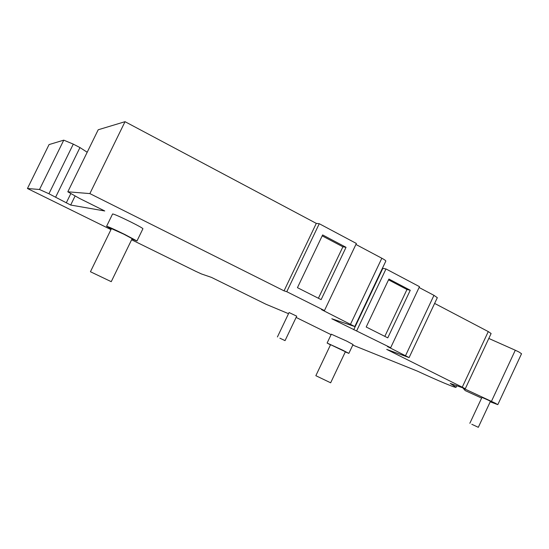 <?xml version="1.0" encoding="UTF-8"?>
<svg xmlns="http://www.w3.org/2000/svg" width="549" height="549" viewBox="0 0 549 549"><rect width="100%" height="100%" fill="white"/><g stroke="black" fill="none" stroke-linecap="round" stroke-linejoin="round"><path stroke-width="0.82" d="M471.811 424.281L478.316 427.314L471.811 424.281M478.316 427.314L490.435 401.34L488.521 400.276L481.947 397.38L469.848 423.293M490.216 401.799L497.689 404.606L495.102 403.09L463.075 388.17L465.181 390.579L481.617 398.094M491.451 401.34L515.291 350.235L518.935 351.984L521.543 353.734L497.826 404.606M279.873 338.184L285.055 340.627L279.873 338.184M296.714 316.176L289.076 312.532L277.41 336.969M330.656 382.804L315.847 375.694L330.573 344.683L345.383 351.737L330.649 382.804M132.158 238.643L111.248 281.671L90.434 271.741L111.447 228.617L123.841 234.203L132.151 238.664M345.294 351.93L348.848 353.378L342.501 350.07L327.122 343.043L330.484 344.875M353.041 344.525L346.748 341.121L331.322 334.197L327.122 343.029M131.98 239.021L136.976 240.97L124.801 234.471C113.993 229.201 107.92 226.469 106.595 226.263L111.275 228.974M142.918 228.748L142.932 228.713C142.417 228.02 138.396 225.783 130.868 222.002C120.073 216.711 113.979 214.035 112.593 213.966L106.609 226.236M352.774 345.088L417.281 371.076C438.356 380.862 456.315 388.404 456.095 387.237L450.262 383.449L465.291 388.719L386.695 349.397L409.108 357.584L387.505 346.577L390.662 347.723L331.795 318.756L354.784 326.559L321.474 309.595L324.452 310.576L356.383 243.475L319.264 223.718L316.293 223.388L284.046 290.846L89.864 193.598L125.028 121.686L98.209 129.77L67.815 191.8L89.864 193.598M405.567 355.594L433.957 295.341L419.1 287.498M131.616 239.769L195.739 271.323L201.483 273.958L211.482 277.396L265.936 304.228L288.527 313.685M39.521 189.494L63.759 140.153L73.285 144.126L48.93 193.756L39.521 189.494L27.45 188.506L110.967 229.606M27.45 188.506L49.053 144.586L63.759 140.153M350.557 324.157L381.829 258.236L355.917 244.456M316.293 223.388L125.028 121.686M462.313 387.059L488.274 331.589L434.623 303.419M353.734 329.716L382.838 268.344L382.475 268.152M296.117 317.425L331.095 334.677M319.264 223.718L286.777 291.697L324.452 310.576M286.777 291.697L284.046 290.846M48.93 193.756L70.67 205.045L104.756 210.974L79.646 198.484L67.815 191.8M73.285 144.126L79.962 147.564L87.195 152.245M381.829 258.236C384.478 259.663 385.817 260.603 385.844 261.056L385.823 261.098M356.699 330.759L385.995 268.955L382.838 268.344M385.995 268.955L419.491 286.66L390.662 347.723M433.957 295.341L437.32 297.688M488.274 331.589L491.115 333.524L465.291 388.719M75.131 195.931L70.67 205.045M70.862 193.516L66.278 202.876M79.962 147.564L55.675 197.084M322.627 234.931L297.441 287.676L321.124 299.624L346.042 247.311L322.627 234.931M346.042 247.311L342.899 246.803L322.188 235.864M318.393 298.244L342.899 246.803M410.261 290.256L387.772 337.855L366.197 327.005L388.912 279.043L410.261 290.256L406.967 289.508L384.822 336.365M388.541 279.832L406.967 289.508M515.291 350.235L488.809 338.452M285.055 340.627L296.721 316.176M348.848 353.378L353.048 344.511M136.976 240.97L142.932 228.713M456.782 385.789L456.095 387.237M354.784 326.559L385.844 261.056M409.108 357.584L437.333 297.661"/></g></svg>

